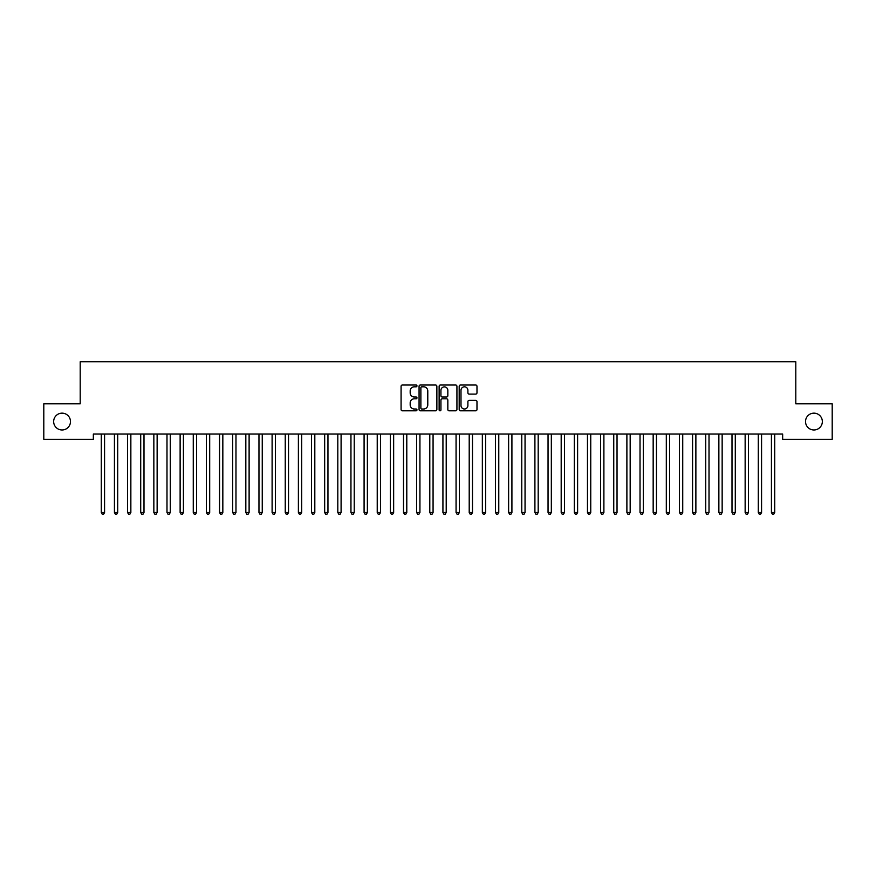 <?xml version="1.0" encoding="UTF-8"?>
<svg xmlns="http://www.w3.org/2000/svg" width="876" height="876" viewBox="0 0 876 876"><rect width="100%" height="100%" fill="white"/><g stroke="black" fill="none" stroke-linecap="round" stroke-linejoin="round"><path stroke-width="1.31" d="M416.976 385.911A0.898 0.898 0 0 0 416.078 385.013L402.369 385.013A1.292 1.292 0 0 0 401.077 386.305L401.077 409.519A1.292 1.292 0 0 0 402.369 410.811L416.078 410.811A0.898 0.898 0 0 0 416.976 409.902A0.898 0.898 0 0 0 416.078 409.004L414.304 409.004A4.128 4.128 0 0 1 410.176 404.876L410.176 402.938A4.128 4.128 0 0 1 414.304 398.81L416.078 398.81A0.898 0.898 0 0 0 416.976 397.912A0.898 0.898 0 0 0 416.078 397.003L414.304 397.003A4.128 4.128 0 0 1 410.176 392.875L410.176 390.948A4.128 4.128 0 0 1 414.304 386.82L416.078 386.82A0.898 0.898 0 0 0 416.976 385.911M805.526 421.564A8.41 8.41 0 0 0 813.935 429.974A8.41 8.41 0 0 0 822.345 421.564A8.41 8.41 0 0 0 813.935 413.154A8.41 8.41 0 0 0 805.526 421.564M53.655 421.564A8.41 8.41 0 0 0 62.065 429.974A8.41 8.41 0 0 0 70.474 421.564A8.41 8.41 0 0 0 62.065 413.154A8.41 8.41 0 0 0 53.655 421.564M475.69 394.101A1.292 1.292 0 0 0 476.982 392.82L476.982 386.305A1.292 1.292 0 0 0 475.69 385.013L460.469 385.013A1.292 1.292 0 0 0 459.188 386.305L459.188 409.519A1.292 1.292 0 0 0 460.469 410.811L475.69 410.811A1.292 1.292 0 0 0 476.982 409.519L476.982 401.646A1.292 1.292 0 0 0 475.69 400.365L469.186 400.365A1.292 1.292 0 0 0 467.894 401.646L467.894 405.555A3.449 3.449 0 0 1 464.444 409.004A3.449 3.449 0 0 1 460.995 405.555L460.995 390.269A3.449 3.449 0 0 1 464.444 386.82A3.449 3.449 0 0 1 467.894 390.269L467.894 392.82A1.292 1.292 0 0 0 469.186 394.101L475.69 394.101M782.662 434.047L93.338 434.047L93.338 439.303L43.8 439.303L43.8 403.825L80.198 403.825L80.198 361.777L795.802 361.777L795.802 403.825L832.2 403.825L832.2 439.303L782.662 439.303L782.662 434.047M436.872 386.305A1.292 1.292 0 0 0 435.58 385.013L420.36 385.013A1.292 1.292 0 0 0 419.067 386.305L419.067 409.519A1.292 1.292 0 0 0 420.36 410.811L435.58 410.811A1.292 1.292 0 0 0 436.872 409.519L436.872 386.305M440.42 385.013L455.64 385.013A1.292 1.292 0 0 1 456.933 386.305L456.933 409.519A1.292 1.292 0 0 1 455.64 410.811L449.125 410.811A1.292 1.292 0 0 1 447.833 409.519L447.833 400.102A1.292 1.292 0 0 0 446.541 398.81L442.227 398.81A1.292 1.292 0 0 0 440.935 400.102L440.935 409.902A0.898 0.898 0 0 1 440.037 410.811A0.898 0.898 0 0 1 439.128 409.902L439.128 386.305A1.292 1.292 0 0 1 440.42 385.013M421.783 386.82A0.898 0.898 0 0 0 420.874 387.718L420.874 408.096A0.898 0.898 0 0 0 421.783 409.004L423.655 409.004A4.128 4.128 0 0 0 427.784 404.876L427.784 390.948A4.128 4.128 0 0 0 423.655 386.82L421.783 386.82M447.833 390.335A3.449 3.449 0 0 0 444.384 386.885A3.449 3.449 0 0 0 440.935 390.335L440.935 395.722A1.292 1.292 0 0 0 442.227 397.003L446.541 397.003A1.292 1.292 0 0 0 447.833 395.722L447.833 390.335M101.189 434.233A1.314 1.314 -179.6 0 1 101.287 434.726A1.314 1.314 179.6 0 0 101.189 434.233L101.112 434.047M104.748 434.047L104.671 434.233A1.314 1.314 179.6 0 0 104.572 434.726L104.572 512.515L101.287 512.515L101.287 434.726M104.572 512.515L103.587 514.223L102.273 514.223L101.287 512.515M114.329 434.233A1.314 1.314 -179.6 0 1 114.427 434.726A1.314 1.314 179.6 0 0 114.329 434.233L114.252 434.047M127.469 434.233A1.314 1.314 -179.6 0 1 127.567 434.726A1.314 1.314 179.6 0 0 127.469 434.233L127.392 434.047M117.888 434.047L117.811 434.233A1.314 1.314 179.6 0 0 117.712 434.726L117.712 512.515L114.427 512.515L114.427 434.726M117.712 512.515L116.727 514.223L115.413 514.223L114.427 512.515M131.028 434.047L130.951 434.233A1.314 1.314 179.6 0 0 130.852 434.726L130.852 512.515L127.567 512.515L127.567 434.726M130.852 512.515L129.867 514.223L128.553 514.223L127.567 512.515M140.609 434.233A1.314 1.314 -179.6 0 1 140.708 434.726A1.314 1.314 179.6 0 0 140.609 434.233L140.532 434.047M153.749 434.233A1.314 1.314 -179.6 0 1 153.847 434.726A1.314 1.314 179.6 0 0 153.749 434.233L153.672 434.047M144.168 434.047L144.091 434.233A1.314 1.314 179.6 0 0 143.993 434.726L143.993 512.515L140.708 512.515L140.708 434.726M143.993 512.515L143.007 514.223L141.693 514.223L140.708 512.515M157.308 434.047L157.231 434.233A1.314 1.314 179.6 0 0 157.132 434.726L157.132 512.515L153.847 512.515L153.847 434.726M157.132 512.515L156.147 514.223L154.833 514.223L153.847 512.515M166.889 434.233A1.314 1.314 -179.6 0 1 166.987 434.726A1.314 1.314 179.6 0 0 166.889 434.233L166.812 434.047M170.448 434.047L170.371 434.233A1.314 1.314 179.6 0 0 170.273 434.726L170.273 512.515L166.987 512.515L166.987 434.726M170.273 512.515L169.287 514.223L167.973 514.223L166.987 512.515M180.029 434.233A1.314 1.314 -179.6 0 1 180.127 434.726A1.314 1.314 179.6 0 0 180.029 434.233L179.952 434.047M183.588 434.047L183.511 434.233A1.314 1.314 179.6 0 0 183.412 434.726L183.412 512.515L180.127 512.515L180.127 434.726M183.412 512.515L182.427 514.223L181.113 514.223L180.127 512.515M193.169 434.233A1.314 1.314 -179.6 0 1 193.267 434.726A1.314 1.314 179.6 0 0 193.169 434.233L193.092 434.047M196.728 434.047L196.651 434.233A1.314 1.314 179.6 0 0 196.553 434.726L196.553 512.515L193.267 512.515L193.267 434.726M196.553 512.515L195.567 514.223L194.253 514.223L193.267 512.515M206.309 434.233A1.314 1.314 -179.6 0 1 206.407 434.726A1.314 1.314 179.6 0 0 206.309 434.233L206.232 434.047M209.868 434.047L209.791 434.233A1.314 1.314 179.6 0 0 209.692 434.726L209.692 512.515L206.407 512.515L206.407 434.726M209.692 512.515L208.707 514.223L207.393 514.223L206.407 512.515M219.449 434.233A1.314 1.314 -179.6 0 1 219.547 434.726A1.314 1.314 179.6 0 0 219.449 434.233L219.372 434.047M223.008 434.047L222.931 434.233A1.314 1.314 179.6 0 0 222.832 434.726L222.832 512.515L219.547 512.515L219.547 434.726M222.832 512.515L221.847 514.223L220.533 514.223L219.547 512.515M232.589 434.233A1.314 1.314 -179.6 0 1 232.688 434.726A1.314 1.314 179.6 0 0 232.589 434.233L232.512 434.047M236.148 434.047L236.071 434.233A1.314 1.314 179.6 0 0 235.972 434.726L235.972 512.515L232.688 512.515L232.688 434.726M235.972 512.515L234.987 514.223L233.673 514.223L232.688 512.515M245.729 434.233A1.314 1.314 -179.6 0 1 245.827 434.726A1.314 1.314 179.6 0 0 245.729 434.233L245.652 434.047M249.288 434.047L249.211 434.233A1.314 1.314 179.6 0 0 249.112 434.726L249.112 512.515L245.827 512.515L245.827 434.726M249.112 512.515L248.127 514.223L246.813 514.223L245.827 512.515M258.869 434.233A1.314 1.314 -179.6 0 1 258.967 434.726A1.314 1.314 179.6 0 0 258.869 434.233L258.792 434.047M262.428 434.047L262.351 434.233A1.314 1.314 179.6 0 0 262.252 434.726L262.252 512.515L258.967 512.515L258.967 434.726M262.252 512.515L261.267 514.223L259.953 514.223L258.967 512.515M272.009 434.233A1.314 1.314 -179.6 0 1 272.108 434.726A1.314 1.314 179.6 0 0 272.009 434.233L271.932 434.047M275.568 434.047L275.491 434.233A1.314 1.314 179.6 0 0 275.392 434.726L275.392 512.515L272.108 512.515L272.108 434.726M275.392 512.515L274.407 514.223L273.093 514.223L272.108 512.515M285.149 434.233A1.314 1.314 -179.6 0 1 285.248 434.726A1.314 1.314 179.6 0 0 285.149 434.233L285.072 434.047M288.708 434.047L288.631 434.233A1.314 1.314 179.6 0 0 288.532 434.726L288.532 512.515L285.248 512.515L285.248 434.726M288.532 512.515L287.547 514.223L286.233 514.223L285.248 512.515M298.289 434.233A1.314 1.314 -179.6 0 1 298.387 434.726A1.314 1.314 179.6 0 0 298.289 434.233L298.212 434.047M301.848 434.047L301.771 434.233A1.314 1.314 179.6 0 0 301.673 434.726L301.673 512.515L298.387 512.515L298.387 434.726M301.673 512.515L300.687 514.223L299.373 514.223L298.387 512.515M311.429 434.233A1.314 1.314 -179.6 0 1 311.527 434.726A1.314 1.314 179.6 0 0 311.429 434.233L311.352 434.047M314.988 434.047L314.911 434.233A1.314 1.314 179.6 0 0 314.812 434.726L314.812 512.515L311.527 512.515L311.527 434.726M314.812 512.515L313.827 514.223L312.513 514.223L311.527 512.515M324.569 434.233A1.314 1.314 -179.6 0 1 324.668 434.726A1.314 1.314 179.6 0 0 324.569 434.233L324.492 434.047M328.128 434.047L328.051 434.233A1.314 1.314 179.6 0 0 327.952 434.726L327.952 512.515L324.668 512.515L324.668 434.726M327.952 512.515L326.967 514.223L325.653 514.223L324.668 512.515M337.709 434.233A1.314 1.314 -179.6 0 1 337.808 434.726A1.314 1.314 179.6 0 0 337.709 434.233L337.632 434.047M341.268 434.047L341.191 434.233A1.314 1.314 179.6 0 0 341.092 434.726L341.092 512.515L337.808 512.515L337.808 434.726M341.092 512.515L340.107 514.223L338.793 514.223L337.808 512.515M350.849 434.233A1.314 1.314 -179.6 0 1 350.947 434.726A1.314 1.314 179.6 0 0 350.849 434.233L350.772 434.047M354.408 434.047L354.331 434.233A1.314 1.314 179.6 0 0 354.233 434.726L354.233 512.515L350.947 512.515L350.947 434.726M354.233 512.515L353.247 514.223L351.933 514.223L350.947 512.515M363.989 434.233A1.314 1.314 -179.6 0 1 364.087 434.726A1.314 1.314 179.6 0 0 363.989 434.233L363.912 434.047M367.548 434.047L367.471 434.233A1.314 1.314 179.6 0 0 367.373 434.726L367.373 512.515L364.087 512.515L364.087 434.726M367.373 512.515L366.387 514.223L365.073 514.223L364.087 512.515M377.129 434.233A1.314 1.314 -179.6 0 1 377.227 434.726A1.314 1.314 179.6 0 0 377.129 434.233L377.052 434.047M380.688 434.047L380.611 434.233A1.314 1.314 179.6 0 0 380.512 434.726L380.512 512.515L377.227 512.515L377.227 434.726M380.512 512.515L379.527 514.223L378.213 514.223L377.227 512.515M390.269 434.233A1.314 1.314 -179.6 0 1 390.368 434.726A1.314 1.314 179.6 0 0 390.269 434.233L390.192 434.047M393.828 434.047L393.751 434.233A1.314 1.314 179.6 0 0 393.652 434.726L393.652 512.515L390.368 512.515L390.368 434.726M393.652 512.515L392.667 514.223L391.353 514.223L390.368 512.515M403.409 434.233A1.314 1.314 -179.6 0 1 403.507 434.726A1.314 1.314 179.6 0 0 403.409 434.233L403.332 434.047M406.968 434.047L406.891 434.233A1.314 1.314 179.6 0 0 406.793 434.726L406.793 512.515L403.507 512.515L403.507 434.726M406.793 512.515L405.807 514.223L404.493 514.223L403.507 512.515M416.549 434.233A1.314 1.314 -179.6 0 1 416.647 434.726A1.314 1.314 179.6 0 0 416.549 434.233L416.472 434.047M420.108 434.047L420.031 434.233A1.314 1.314 179.6 0 0 419.933 434.726L419.933 512.515L416.647 512.515L416.647 434.726M419.933 512.515L418.947 514.223L417.633 514.223L416.647 512.515M429.689 434.233A1.314 1.314 -179.6 0 1 429.787 434.726A1.314 1.314 179.6 0 0 429.689 434.233L429.612 434.047M433.248 434.047L433.171 434.233A1.314 1.314 179.6 0 0 433.072 434.726L433.072 512.515L429.787 512.515L429.787 434.726M433.072 512.515L432.087 514.223L430.773 514.223L429.787 512.515M442.829 434.233A1.314 1.314 -179.6 0 1 442.928 434.726A1.314 1.314 179.6 0 0 442.829 434.233L442.752 434.047M446.388 434.047L446.311 434.233A1.314 1.314 179.6 0 0 446.212 434.726L446.212 512.515L442.928 512.515L442.928 434.726M446.212 512.515L445.227 514.223L443.913 514.223L442.928 512.515M455.969 434.233A1.314 1.314 -179.6 0 1 456.067 434.726A1.314 1.314 179.6 0 0 455.969 434.233L455.892 434.047M459.528 434.047L459.451 434.233A1.314 1.314 179.6 0 0 459.352 434.726L459.352 512.515L456.067 512.515L456.067 434.726M459.352 512.515L458.367 514.223L457.053 514.223L456.067 512.515M469.109 434.233A1.314 1.314 -179.6 0 1 469.207 434.726A1.314 1.314 179.6 0 0 469.109 434.233L469.032 434.047M472.668 434.047L472.591 434.233A1.314 1.314 179.6 0 0 472.493 434.726L472.493 512.515L469.207 512.515L469.207 434.726M472.493 512.515L471.507 514.223L470.193 514.223L469.207 512.515M482.249 434.233A1.314 1.314 -179.6 0 1 482.347 434.726A1.314 1.314 179.6 0 0 482.249 434.233L482.172 434.047M485.808 434.047L485.731 434.233A1.314 1.314 179.6 0 0 485.632 434.726L485.632 512.515L482.347 512.515L482.347 434.726M485.632 512.515L484.647 514.223L483.333 514.223L482.347 512.515M495.389 434.233A1.314 1.314 -179.6 0 1 495.488 434.726A1.314 1.314 179.6 0 0 495.389 434.233L495.312 434.047M498.948 434.047L498.871 434.233A1.314 1.314 179.6 0 0 498.772 434.726L498.772 512.515L495.488 512.515L495.488 434.726M498.772 512.515L497.787 514.223L496.473 514.223L495.488 512.515M508.529 434.233A1.314 1.314 -179.6 0 1 508.627 434.726A1.314 1.314 179.6 0 0 508.529 434.233L508.452 434.047M512.088 434.047L512.011 434.233A1.314 1.314 179.6 0 0 511.912 434.726L511.912 512.515L508.627 512.515L508.627 434.726M511.912 512.515L510.927 514.223L509.613 514.223L508.627 512.515M521.669 434.233A1.314 1.314 -179.6 0 1 521.768 434.726A1.314 1.314 179.6 0 0 521.669 434.233L521.592 434.047M525.228 434.047L525.151 434.233A1.314 1.314 179.6 0 0 525.053 434.726L525.053 512.515L521.768 512.515L521.768 434.726M525.053 512.515L524.067 514.223L522.753 514.223L521.768 512.515M534.809 434.233A1.314 1.314 -179.6 0 1 534.908 434.726A1.314 1.314 179.6 0 0 534.809 434.233L534.732 434.047M538.368 434.047L538.291 434.233A1.314 1.314 179.6 0 0 538.192 434.726L538.192 512.515L534.908 512.515L534.908 434.726M538.192 512.515L537.207 514.223L535.893 514.223L534.908 512.515M547.949 434.233A1.314 1.314 -179.6 0 1 548.048 434.726A1.314 1.314 179.6 0 0 547.949 434.233L547.872 434.047M551.508 434.047L551.431 434.233A1.314 1.314 179.6 0 0 551.332 434.726L551.332 512.515L548.048 512.515L548.048 434.726M551.332 512.515L550.347 514.223L549.033 514.223L548.048 512.515M561.089 434.233A1.314 1.314 -179.6 0 1 561.188 434.726A1.314 1.314 179.6 0 0 561.089 434.233L561.012 434.047M564.648 434.047L564.571 434.233A1.314 1.314 179.6 0 0 564.472 434.726L564.472 512.515L561.188 512.515L561.188 434.726M564.472 512.515L563.487 514.223L562.173 514.223L561.188 512.515M574.229 434.233A1.314 1.314 -179.6 0 1 574.327 434.726A1.314 1.314 179.6 0 0 574.229 434.233L574.152 434.047M577.788 434.047L577.711 434.233A1.314 1.314 179.6 0 0 577.612 434.726L577.612 512.515L574.327 512.515L574.327 434.726M577.612 512.515L576.627 514.223L575.313 514.223L574.327 512.515M587.369 434.233A1.314 1.314 -179.6 0 1 587.467 434.726A1.314 1.314 179.6 0 0 587.369 434.233L587.292 434.047M590.928 434.047L590.851 434.233A1.314 1.314 179.6 0 0 590.752 434.726L590.752 512.515L587.467 512.515L587.467 434.726M590.752 512.515L589.767 514.223L588.453 514.223L587.467 512.515M600.509 434.233A1.314 1.314 -179.6 0 1 600.607 434.726A1.314 1.314 179.6 0 0 600.509 434.233L600.432 434.047M604.068 434.047L603.991 434.233A1.314 1.314 179.6 0 0 603.893 434.726L603.893 512.515L600.607 512.515L600.607 434.726M603.893 512.515L602.907 514.223L601.593 514.223L600.607 512.515M613.649 434.233A1.314 1.314 -179.6 0 1 613.747 434.726A1.314 1.314 179.6 0 0 613.649 434.233L613.572 434.047M617.208 434.047L617.131 434.233A1.314 1.314 179.6 0 0 617.033 434.726L617.033 512.515L613.747 512.515L613.747 434.726M617.033 512.515L616.047 514.223L614.733 514.223L613.747 512.515M626.789 434.233A1.314 1.314 -179.6 0 1 626.887 434.726A1.314 1.314 179.6 0 0 626.789 434.233L626.712 434.047M630.348 434.047L630.271 434.233A1.314 1.314 179.6 0 0 630.173 434.726L630.173 512.515L626.887 512.515L626.887 434.726M630.173 512.515L629.187 514.223L627.873 514.223L626.887 512.515M639.929 434.233A1.314 1.314 -179.6 0 1 640.028 434.726A1.314 1.314 179.6 0 0 639.929 434.233L639.852 434.047M643.488 434.047L643.411 434.233A1.314 1.314 179.6 0 0 643.312 434.726L643.312 512.515L640.028 512.515L640.028 434.726M643.312 512.515L642.327 514.223L641.013 514.223L640.028 512.515M653.069 434.233A1.314 1.314 -179.6 0 1 653.168 434.726A1.314 1.314 179.6 0 0 653.069 434.233L652.992 434.047M656.628 434.047L656.551 434.233A1.314 1.314 179.6 0 0 656.452 434.726L656.452 512.515L653.168 512.515L653.168 434.726M656.452 512.515L655.467 514.223L654.153 514.223L653.168 512.515M666.209 434.233A1.314 1.314 -179.6 0 1 666.308 434.726A1.314 1.314 179.6 0 0 666.209 434.233L666.132 434.047M669.768 434.047L669.691 434.233A1.314 1.314 179.6 0 0 669.592 434.726L669.592 512.515L666.308 512.515L666.308 434.726M669.592 512.515L668.607 514.223L667.293 514.223L666.308 512.515M679.349 434.233A1.314 1.314 -179.6 0 1 679.447 434.726A1.314 1.314 179.6 0 0 679.349 434.233L679.272 434.047M682.908 434.047L682.831 434.233A1.314 1.314 179.6 0 0 682.732 434.726L682.732 512.515L679.447 512.515L679.447 434.726M682.732 512.515L681.747 514.223L680.433 514.223L679.447 512.515M692.489 434.233A1.314 1.314 -179.6 0 1 692.587 434.726A1.314 1.314 179.6 0 0 692.489 434.233L692.412 434.047M696.048 434.047L695.971 434.233A1.314 1.314 179.6 0 0 695.872 434.726L695.872 512.515L692.587 512.515L692.587 434.726M695.872 512.515L694.887 514.223L693.573 514.223L692.587 512.515M705.629 434.233A1.314 1.314 -179.6 0 1 705.727 434.726A1.314 1.314 179.6 0 0 705.629 434.233L705.552 434.047M709.188 434.047L709.111 434.233A1.314 1.314 179.6 0 0 709.012 434.726L709.012 512.515L705.727 512.515L705.727 434.726M709.012 512.515L708.027 514.223L706.713 514.223L705.727 512.515M718.769 434.233A1.314 1.314 -179.6 0 1 718.867 434.726A1.314 1.314 179.6 0 0 718.769 434.233L718.692 434.047M722.328 434.047L722.251 434.233A1.314 1.314 179.6 0 0 722.153 434.726L722.153 512.515L718.867 512.515L718.867 434.726M722.153 512.515L721.167 514.223L719.853 514.223L718.867 512.515M731.909 434.233A1.314 1.314 -179.6 0 1 732.007 434.726A1.314 1.314 179.6 0 0 731.909 434.233L731.832 434.047M735.468 434.047L735.391 434.233A1.314 1.314 179.6 0 0 735.293 434.726L735.293 512.515L732.007 512.515L732.007 434.726M735.293 512.515L734.307 514.223L732.993 514.223L732.007 512.515M745.049 434.233A1.314 1.314 -179.6 0 1 745.148 434.726A1.314 1.314 179.6 0 0 745.049 434.233L744.972 434.047M748.608 434.047L748.531 434.233A1.314 1.314 179.6 0 0 748.433 434.726L748.433 512.515L745.148 512.515L745.148 434.726M748.433 512.515L747.447 514.223L746.133 514.223L745.148 512.515M758.189 434.233A1.314 1.314 -179.6 0 1 758.288 434.726A1.314 1.314 179.6 0 0 758.189 434.233L758.112 434.047M761.748 434.047L761.671 434.233A1.314 1.314 179.6 0 0 761.572 434.726L761.572 512.515L758.288 512.515L758.288 434.726M761.572 512.515L760.587 514.223L759.273 514.223L758.288 512.515M771.329 434.233A1.314 1.314 -179.6 0 1 771.428 434.726A1.314 1.314 179.6 0 0 771.329 434.233L771.252 434.047M774.888 434.047L774.811 434.233A1.314 1.314 179.6 0 0 774.712 434.726L774.712 512.515L771.428 512.515L771.428 434.726M774.712 512.515L773.727 514.223L772.413 514.223L771.428 512.515"/></g></svg>
